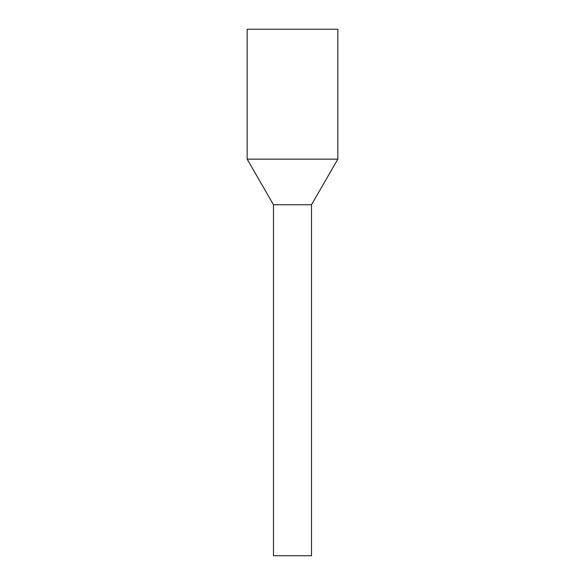 <?xml version="1.0" encoding="UTF-8"?>
<svg xmlns="http://www.w3.org/2000/svg" width="585" height="585" viewBox="0 0 585 585"><rect width="100%" height="100%" fill="white"/><g stroke="black" fill="none" stroke-linecap="round" stroke-linejoin="round"><path stroke-width="0.88" d="M311.512 555.75L273.488 555.75L273.488 204.75L283.381 204.75L273.488 204.75L247.162 159.157L337.837 159.157L311.512 204.75L283.381 204.75L311.512 204.75L311.512 555.75M337.837 159.157L337.837 29.25L247.162 29.25L247.162 159.157"/></g></svg>
